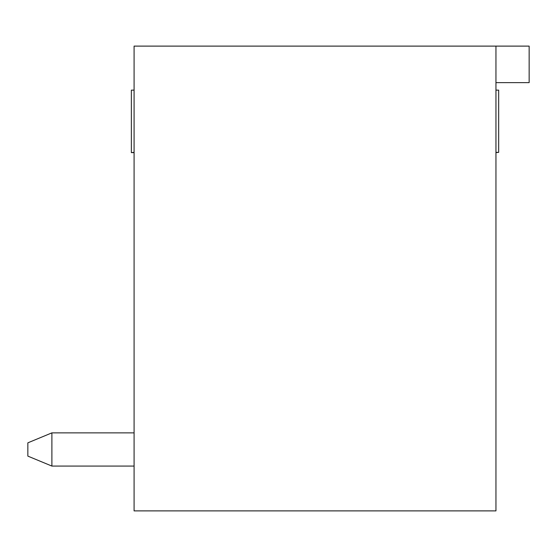 <?xml version="1.0" encoding="UTF-8"?>
<svg xmlns="http://www.w3.org/2000/svg" width="557" height="557" viewBox="0 0 557 557"><rect width="100%" height="100%" fill="white"/><g stroke="black" fill="none" stroke-linecap="round" stroke-linejoin="round"><path stroke-width="0.84" d="M51.892 466.07L134.084 466.07L51.892 466.07L134.084 466.07L51.892 466.07L27.85 456.113L27.85 442.836L51.892 432.873L51.892 466.07L134.084 466.07L51.892 466.07M134.084 46.113L529.15 46.113L529.15 82.631L495.953 82.631L495.953 510.887L134.084 510.887L134.084 46.113M495.953 46.113L495.953 82.631M134.084 432.873L51.892 432.873M495.953 90.137L498.675 90.137L498.675 152.346L495.953 152.346M498.675 152.346L495.953 152.632M134.084 152.632L131.361 152.632L134.084 152.346M134.084 90.137L131.361 90.137L131.361 152.346"/></g></svg>
